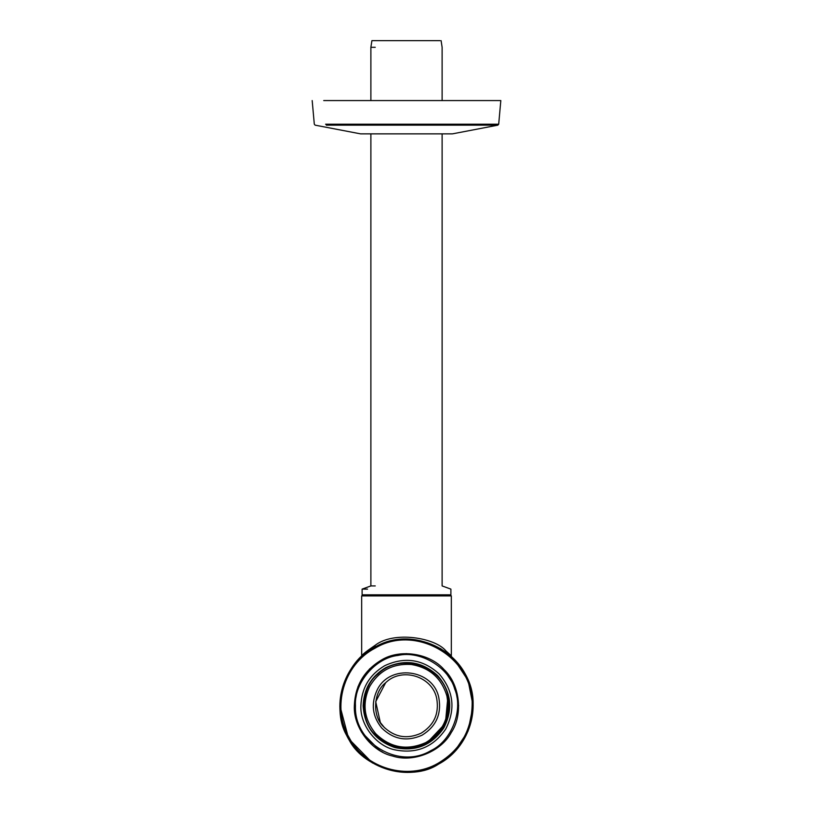 <?xml version="1.0" encoding="UTF-8"?>
<svg xmlns="http://www.w3.org/2000/svg" width="813" height="813" viewBox="0 0 813 813"><rect width="100%" height="100%" fill="white"/><g stroke="black" fill="none" stroke-linecap="round" stroke-linejoin="round"><path stroke-width="1.22" d="M361.124 657.422L361.673 655.898C362.039 654.699 366.541 651.172 375.169 645.288C393.959 630.695 435.158 637.778 445.839 650.807L451.113 655.624L451.876 657.412M361.673 655.898L361.673 595.919L362.781 594.811M375.047 648.195C343.635 664.292 331.216 707.391 349.204 737.726C365.393 768.6 407.801 780.846 437.953 763.346C459.853 750.328 471.245 731.141 472.109 705.775C474.223 657.808 415.971 623.358 375.047 648.195M438.42 764.2L438.42 764.2C460.544 750.999 472.099 731.517 473.075 705.775C475.28 657.209 416.144 622.138 374.58 647.341L374.58 647.351C344.245 660.522 329.671 710.206 348.076 737.696C361.257 768.021 410.941 782.604 438.42 764.2C465.961 749.82 479.955 714.759 469.873 685.379C458.817 646.63 409.285 626.864 374.58 647.341C347.039 661.721 333.045 696.782 343.127 726.172C354.183 764.921 403.715 784.687 438.42 764.2M384.681 727.899L380.332 722.523L375.708 701.66L385.647 682.747C401.754 666.772 432.414 676.233 436.713 698.509C439.284 713.621 434.051 725.196 421.012 733.245C407.008 739.484 394.498 737.279 383.472 726.629C372.12 716.172 373.319 692.036 385.647 682.747M447.983 695.796C451.52 716.548 444.335 732.442 426.429 743.499C407.201 752.055 390.016 749.027 374.874 734.413C359.295 720.044 360.931 686.904 377.862 674.15C399.976 652.209 442.079 665.207 447.983 695.796L445.382 723.346L426.429 743.499M374.874 734.413C359.295 720.044 360.931 686.904 377.862 674.15M363.116 705.775C364.478 726.792 375.108 740.745 395.027 747.614C415.656 751.862 431.916 745.297 443.817 727.909C453.369 709.129 451.337 691.711 437.719 675.644C422.14 661.467 404.803 658.815 385.697 667.697C371.277 676.304 363.757 688.997 363.116 705.775M360.891 705.775C359.864 724.647 375.962 745.755 394.437 749.759C416.124 754.22 433.217 747.31 445.727 729.037C455.768 709.302 453.634 690.989 439.315 674.099C422.943 659.191 404.711 656.416 384.63 665.745C369.478 674.79 361.561 688.133 360.891 705.775M361.379 731.924L379.895 750.633L382.74 752.198M458.654 705.775L454.995 686.579L443.38 668.896M406.5 653.622L387.303 657.28L369.62 668.896L358.005 686.579L354.346 705.775C353.167 727.35 371.582 751.497 392.709 756.07C413.207 762.909 441.357 751.537 451.357 732.381C463.38 714.424 459.853 684.261 444.02 669.556C429.884 653.205 399.874 648.622 381.5 660.004C364.163 670.349 355.118 685.603 354.346 705.775M325.586 124.216L498.694 124.206L500.818 100.568L323.726 100.568M498.694 124.206L497.851 125.161L452.435 133.86L360.566 133.86L315.139 125.161L314.306 124.206L312.182 100.568M497.851 125.161L326.338 125.161M376.134 40.65L440.026 40.65L371.907 40.65L370.88 47.306L370.88 100.568M367.547 594.811L449.508 594.811L362.11 594.811L362.11 589.12L370.88 585.929L370.88 133.86M367.547 589.12L362.11 589.12M375.24 585.929L370.88 585.929M466.296 676.507L464.924 673.855M374.63 647.433L375.169 645.288M446.51 652.748L445.839 650.807M451.327 655.888L451.327 595.919L361.673 595.919M341.856 721.7L339.925 705.775L348.655 738.722L372.537 763.031M375.697 733.672C363.98 719.251 361.948 703.58 369.6 686.66C379.01 670.644 392.984 663.266 411.52 664.516C429.803 667.747 441.601 678.255 446.906 696.06C450.351 716.263 443.349 731.751 425.91 742.523C407.181 750.856 390.443 747.909 375.697 733.672M438.868 697.991C441.632 714.18 436.022 726.588 422.049 735.206C407.049 741.883 393.634 739.525 381.825 728.123C372.445 716.568 370.809 704.017 376.937 690.461C389.132 663.408 433.512 668.804 438.868 697.991M430.971 750.572C451.591 741.029 463.583 710.003 454.731 689.068C448.746 667.148 420.138 650.176 398.035 655.441C375.423 657.697 353.94 683.103 355.454 705.775C353.767 743.001 399.102 769.901 430.971 750.572M375.24 47.306L370.88 47.306M348.076 737.696L359.427 752.848M405.88 772.35L422.425 770.419M435.565 765.673L453.573 752.848L468.014 731.253L473.075 705.775L468.115 680.542L453.949 659.079M453.573 658.693L440.463 648.51M405.687 639.201L391.886 640.817M451.327 595.919L450.219 594.811M450.89 594.811L450.89 589.12L442.12 585.929L442.12 133.86M442.12 100.568L442.12 47.306L441.093 40.65"/></g></svg>

